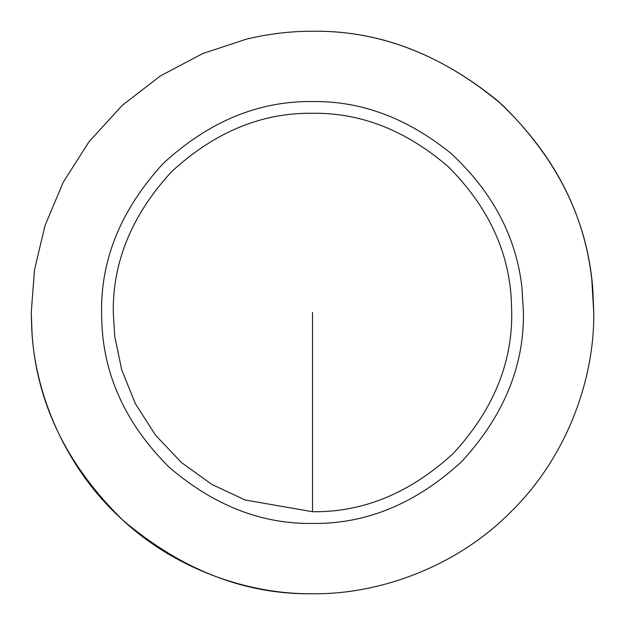 <?xml version="1.0" encoding="UTF-8"?>
<svg xmlns="http://www.w3.org/2000/svg" width="625" height="625" viewBox="0 0 625 625"><rect width="100%" height="100%" fill="white"/><g stroke="black" fill="none" stroke-linecap="round" stroke-linejoin="round"><path stroke-width="0.94" d="M114.672 336.016L113.281 312.5C112.602 261.656 132.047 214.703 171.633 171.633C214.703 132.047 261.656 112.602 312.5 113.281C360.844 112.586 406.109 130.406 448.305 166.742C487.773 206.281 508.789 250.813 511.344 300.336L511.719 312.5C512.398 363.344 492.953 410.297 453.367 453.367C410.297 492.953 363.344 512.398 312.5 511.719L245.203 500.008L211.977 484.5L181.484 462.578L155.5 435.133L135.359 403.656L121.758 370L114.672 336.016M246.594 39.078C269.156 33.766 291.125 31.156 312.5 31.25C377.562 30.281 439.219 53.406 497.469 100.625C552.719 151.977 584.156 211.531 591.781 279.305L593.75 312.5C594.656 378.453 567.312 456.398 511.375 511.375C456.398 567.312 378.453 594.656 312.5 593.75C249.352 594.492 175.25 569.797 120.781 518.273C65.516 467.664 34.93 394.375 31.773 329.672L31.25 312.5L34.531 269.672L44.984 225.688L63.18 182.336L89.102 141.641L122 105.594L160.484 75.867L202.703 53.57L246.594 39.078L202.703 53.57L160.484 75.867L122 105.594L89.102 141.641L63.18 182.336L44.984 225.688L34.531 269.672L31.25 312.5L32.117 334.57C36.984 403.867 67.227 465.734 122.836 520.172C182.016 570.203 245.234 594.727 312.5 593.75C378.453 594.656 456.398 567.312 511.375 511.375C567.312 456.398 594.656 378.453 593.75 312.5L592.883 290.43C588.016 221.133 557.773 159.266 502.164 104.828C442.984 54.797 379.766 30.273 312.5 31.25M521.961 287.602L523.438 312.5C524.164 366.336 503.57 416.055 461.656 461.656C416.055 503.57 366.336 524.164 312.5 523.438C261.312 524.172 213.383 505.305 168.711 466.836C126.914 424.969 104.664 377.812 101.953 325.375L101.562 312.5C100.836 258.664 121.43 208.945 163.344 163.344C208.945 121.43 258.664 100.836 312.5 101.562C361.297 100.836 407.539 118.18 451.227 153.594C492.664 192.102 516.242 236.773 521.961 287.602M312.5 312.5L312.5 511.719L312.5 312.5M511.406 301.305L511.336 300.148M114.57 335.094L114.68 336.078"/></g></svg>
